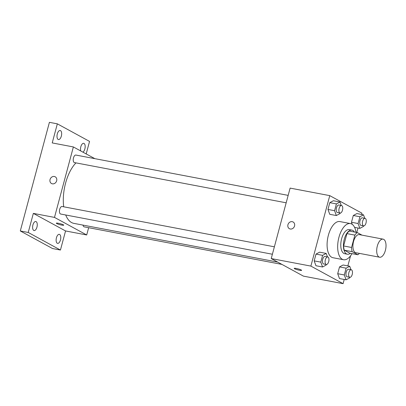 <?xml version="1.0" encoding="UTF-8"?>
<svg xmlns="http://www.w3.org/2000/svg" width="406" height="406" viewBox="0 0 406 406"><rect width="100%" height="100%" fill="white"/><g stroke="black" fill="none" stroke-linecap="round" stroke-linejoin="round"><path stroke-width="0.61" d="M379.001 256.993A9.201 4.415 -79.2 0 1 377.164 246.67A9.201 4.415 -79.2 0 1 383.076 239.144A9.201 4.415 -79.2 0 1 385.7 249.01A9.201 4.415 -79.2 0 1 379.64 257.226A9.201 4.415 -79.2 0 1 379.001 256.993M379.64 257.226L355.854 252.705A9.201 4.415 -79.2 0 1 355.209 252.476A9.201 4.415 -79.2 0 1 353.377 242.154A9.201 4.415 -79.2 0 1 359.29 234.627L383.076 239.144M361.99 235.14L357.3 232.582A11.875 5.704 -79.2 0 0 354.864 235.11L351.555 247.467A11.875 5.704 -79.2 0 0 352.19 251.669L357.838 254.75A11.875 5.704 -79.2 0 0 359.396 253.38M354.864 235.11L346.937 233.602L343.623 245.96L351.555 247.467M352.19 251.669L344.258 250.162L349.911 253.242L357.838 254.75M344.258 250.162A11.875 5.704 -79.2 0 1 343.623 245.96M346.937 233.602A11.875 5.704 -79.2 0 1 349.373 231.08L357.3 232.582M354.377 232.029A12.266 5.892 100.8 0 0 351.931 230.106A12.266 5.892 100.8 0 0 344.273 239.23A12.266 5.892 100.8 0 0 347.353 254.212A12.266 5.892 100.8 0 0 350.332 253.324M347.353 254.212L344.709 253.709A12.266 5.892 -79.2 0 1 343.852 253.4A12.266 5.892 -79.2 0 1 341.629 238.728A12.266 5.892 -79.2 0 1 349.287 229.603L351.931 230.106M351.992 253.638A18.402 8.836 -79.2 0 1 343.562 259.738A18.402 8.836 -79.2 0 1 342.278 259.272A18.402 8.836 -79.2 0 1 338.609 238.626A18.402 8.836 -79.2 0 1 350.434 223.579A18.402 8.836 -79.2 0 1 356.037 232.344M343.562 259.738L332.991 257.729A18.402 8.836 -79.2 0 1 331.707 257.267A18.402 8.836 -79.2 0 1 328.033 236.622A18.402 8.836 -79.2 0 1 339.858 221.569L350.434 223.579M341.248 205.456L339.984 201.995L333.377 200.742L329.784 202.665L327.967 209.445L329.743 214.302L336.351 215.556L339.944 213.627L340.101 213.043A3.832 1.842 -79.2 0 1 339.827 212.947A3.832 1.842 -79.2 0 1 339.061 208.643A3.832 1.842 -79.2 0 1 341.527 205.512A3.832 1.842 -79.2 0 1 342.618 209.618A3.832 1.842 -79.2 0 1 340.096 213.043L337.452 212.541A3.832 1.842 -79.2 0 1 337.183 212.445A3.832 1.842 -79.2 0 1 336.417 208.146A3.832 1.842 -79.2 0 1 338.883 205.01L341.527 205.512M364.766 218.281L363.502 214.82L356.889 213.566L353.301 215.49L351.484 222.27L352.256 224.381L351.484 222.27L358.092 223.523L359.868 228.38L363.461 226.452L363.614 225.868M361.634 214.464L361.974 213.206L329.758 195.636L310.879 266.097L343.095 283.662L344.217 279.46M347.851 265.9L350.556 255.81M356.803 232.491L358.001 228.025M327.469 256.891L326.201 253.43L319.593 252.177L316 254.1L314.183 260.88L315.959 265.737L322.567 266.991L326.16 265.062L326.317 264.479A3.832 1.842 -79.2 0 1 326.043 264.382A3.832 1.842 -79.2 0 1 325.277 260.084A3.832 1.842 -79.2 0 1 327.743 256.947A3.832 1.842 -79.2 0 1 328.835 261.058A3.832 1.842 -79.2 0 1 326.312 264.479L323.668 263.976A3.832 1.842 -79.2 0 1 323.399 263.88A3.832 1.842 -79.2 0 1 322.638 259.581A3.832 1.842 -79.2 0 1 325.099 256.445L327.743 256.947M350.987 269.721L349.718 266.255L343.111 265.001L339.517 266.925L337.701 273.705L339.477 278.562L346.085 279.815L349.678 277.892L349.835 277.303M329.758 195.636L290.112 188.105L271.228 258.566L310.879 266.097M290.26 229.014A3.832 3.324 118.6 0 1 289.407 228.71A3.832 3.324 118.6 0 1 288.326 223.752A3.832 3.324 118.6 0 1 293.076 221.975A3.832 3.324 118.6 0 1 294.386 226.462A3.832 3.324 118.6 0 1 290.26 229.014M271.228 258.566L303.444 276.136L343.095 283.662M301.612 270.35A3.832 0.513 15 0 1 298.704 270.081A3.832 0.513 15 0 1 294.609 268.726A3.832 0.513 15 0 1 294.208 268.366A3.832 0.513 15 0 1 298.045 268.863A3.832 0.513 15 0 1 301.612 270.35A3.832 0.513 15 0 1 298.709 270.086A3.832 0.513 15 0 1 294.609 268.731A3.832 0.513 15 0 1 294.208 268.366M289.407 228.71A3.832 3.324 118.6 0 1 288.326 223.752A3.832 3.324 118.6 0 1 293.081 221.98M277.684 262.083L73.877 223.376A33.003 15.844 -79.2 0 1 71.573 222.544A33.003 15.844 -79.2 0 1 65.716 214.987M63.706 206.801A33.003 15.844 -79.2 0 1 75.973 162.882M83.032 225.117A3.832 1.842 100.8 0 0 84.189 226.852L281.952 264.413M286.174 202.802L74.455 162.593A3.832 1.842 -79.2 0 1 74.186 162.496A3.832 1.842 -79.2 0 1 73.42 158.193A3.832 1.842 -79.2 0 1 75.881 155.056L288.164 195.377M272.39 254.237L60.672 214.028A3.832 1.842 -79.2 0 1 60.403 213.932A3.832 1.842 -79.2 0 1 59.636 209.628A3.832 1.842 -79.2 0 1 62.103 206.492L274.38 246.812M94.862 158.665L73.369 146.942L54.49 217.403L86.701 234.967L88.65 227.7M54.49 217.403L33.343 213.383L28.227 232.465L20.3 230.963L49.405 122.338L57.337 123.84L52.222 142.922L73.369 146.942M52.374 183.832A3.832 3.324 118.6 0 1 51.521 183.527A3.832 3.324 118.6 0 1 50.435 178.569A3.832 3.324 118.6 0 1 55.191 176.798A3.832 3.324 118.6 0 1 56.495 181.284A3.832 3.324 118.6 0 1 52.374 183.832M20.3 230.963L52.516 248.528L60.443 250.035L65.559 230.953L86.701 234.967M86.194 153.935L89.548 141.41L57.337 123.84M33.343 213.383L65.559 230.953M63.727 225.168A3.832 0.513 15 0 1 60.819 224.904A3.832 0.513 15 0 1 56.718 223.549A3.832 0.513 15 0 1 56.317 223.183A3.832 0.513 15 0 1 60.154 223.681A3.832 0.513 15 0 1 63.727 225.168A3.832 0.513 15 0 1 60.819 224.904A3.832 0.513 15 0 1 56.718 223.549A3.832 0.513 15 0 1 56.322 223.183M51.521 183.527A3.832 3.324 118.6 0 1 50.44 178.574A3.832 3.324 118.6 0 1 55.191 176.798M61.336 136.117A4.603 2.208 -79.2 0 1 58.464 139.542A4.603 2.208 -79.2 0 1 57.155 134.609A4.603 2.208 -79.2 0 1 60.184 130.499A4.603 2.208 -79.2 0 1 61.336 136.117M80.764 150.976A4.603 2.208 -79.2 0 1 81.114 145.871A4.603 2.208 -79.2 0 1 83.702 143.328A4.603 2.208 -79.2 0 1 84.854 148.946A4.603 2.208 -79.2 0 1 82.925 152.154M36.951 227.132A4.603 2.208 -79.2 0 1 34.079 230.552A4.603 2.208 -79.2 0 1 32.769 225.619A4.603 2.208 -79.2 0 1 35.799 221.514A4.603 2.208 -79.2 0 1 36.951 227.132M60.469 239.956A4.603 2.208 -79.2 0 1 57.596 243.377A4.603 2.208 -79.2 0 1 56.287 238.444A4.603 2.208 -79.2 0 1 59.312 234.338A4.603 2.208 -79.2 0 1 60.469 239.956M28.227 232.465L60.443 250.035M349.718 266.255L346.125 268.183L344.308 274.963L346.085 279.815M349.83 277.303L347.186 276.801A3.832 1.842 -79.2 0 1 346.917 276.704A3.832 1.842 -79.2 0 1 346.151 272.406A3.832 1.842 -79.2 0 1 348.617 269.269L351.261 269.772A3.832 1.842 -79.2 0 1 352.352 273.883A3.832 1.842 -79.2 0 1 349.83 277.303A3.832 1.842 -79.2 0 1 349.561 277.207A3.832 1.842 -79.2 0 1 348.795 272.908A3.832 1.842 -79.2 0 1 351.261 269.772M343.111 265.001L339.517 266.925L346.125 268.183M339.517 266.925L337.701 273.705L344.308 274.963M337.701 273.705L339.477 278.562M363.502 214.82L359.909 216.748L358.092 223.523M363.609 225.868L360.97 225.366A3.832 1.842 -79.2 0 1 360.701 225.269A3.832 1.842 -79.2 0 1 359.934 220.971A3.832 1.842 -79.2 0 1 362.401 217.834L365.04 218.337A3.832 1.842 -79.2 0 1 366.136 222.447A3.832 1.842 -79.2 0 1 363.609 225.868A3.832 1.842 -79.2 0 1 363.345 225.772A3.832 1.842 -79.2 0 1 362.578 221.473A3.832 1.842 -79.2 0 1 365.04 218.337M356.889 213.566L353.301 215.49L359.909 216.748M353.301 215.49L351.484 222.27M354.6 227.38L359.868 228.38M326.201 253.43L322.608 255.359L320.791 262.139L322.567 266.991M319.593 252.177L316 254.1L322.608 255.359M316 254.1L314.183 260.88L320.791 262.139M314.183 260.88L315.959 265.737M339.984 201.995L336.391 203.919L334.574 210.699L336.351 215.556M333.377 200.742L329.784 202.665L336.391 203.919M329.784 202.665L327.967 209.445L334.574 210.699M327.967 209.445L329.743 214.302"/></g></svg>
